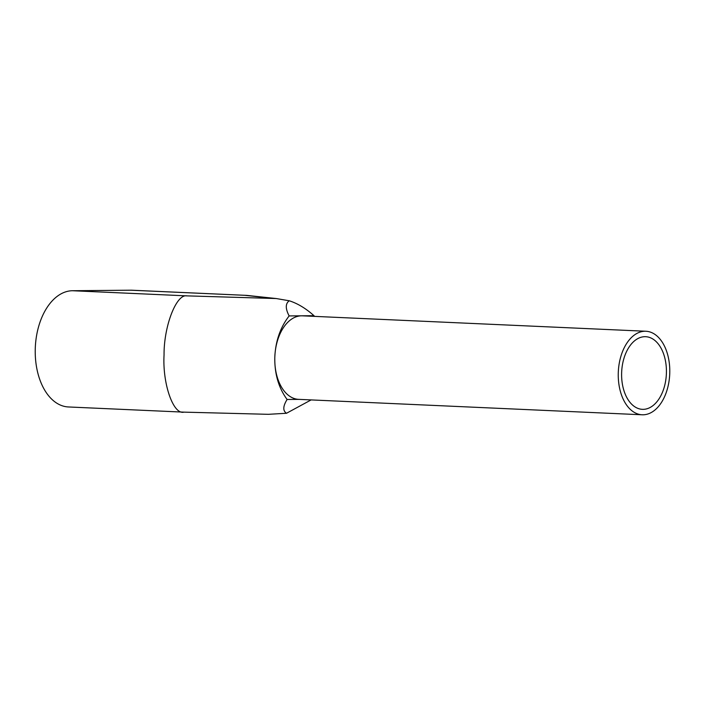 <?xml version="1.0" encoding="UTF-8"?>
<svg xmlns="http://www.w3.org/2000/svg" width="705" height="705" viewBox="0 0 705 705"><rect width="100%" height="100%" fill="white"/><g stroke="black" fill="none" stroke-linecap="round" stroke-linejoin="round"><path stroke-width="1.06" d="M643.127 409.349A36.352 22.375 92.6 0 0 666.392 373.421A36.352 22.375 92.6 0 0 645.648 336.699A36.352 22.375 92.6 0 0 644.908 336.69A36.352 22.375 92.6 0 0 621.643 372.619A36.352 22.375 92.6 0 0 642.387 409.332A36.352 22.375 92.6 0 0 643.127 409.349M645.04 331.244A41.806 25.732 92.6 0 0 618.285 372.557A41.806 25.732 92.6 0 0 642.14 414.778A41.806 25.732 92.6 0 0 642.995 414.796A41.806 25.732 92.6 0 0 669.75 373.483A41.806 25.732 92.6 0 0 645.895 331.253A41.806 25.732 92.6 0 0 645.04 331.244M645.895 331.253L302.419 315.831A41.806 25.732 92.6 0 0 301.564 315.814A41.806 25.732 92.6 0 0 274.818 357.135A41.806 25.732 92.6 0 0 298.673 399.356L642.14 414.778M314.492 316.369L313.989 315.699C305.864 308.42 297.616 303.441 289.262 300.779C285.349 303.555 285.313 308.605 289.147 315.928C280.185 327.543 275.399 341.511 274.791 357.823C274.606 374.135 278.704 388.023 287.102 399.479C282.925 406.212 282.731 410.812 286.512 413.262L268.385 414.32L183.459 412.125L68.464 406.961A58.163 35.796 -87.4 0 1 35.25 349.178A58.163 35.796 -87.4 0 1 72.5 290.733L186.86 295.871C176.347 293.747 163.798 326.248 164.053 354.967C162.397 383.767 173.377 415.201 184.023 412.117M186.86 295.871L276.245 298.541L246.75 295.386L130.716 290.204L72.5 290.733M130.716 290.204A58.163 35.796 -87.4 0 1 131.905 290.222L246.75 295.386M289.147 315.928L313.989 315.699M287.102 399.479L299.096 399.374M286.512 413.262L311.125 399.911M276.245 298.541L289.262 300.779M269.134 297.995L245.084 295.342"/></g></svg>
